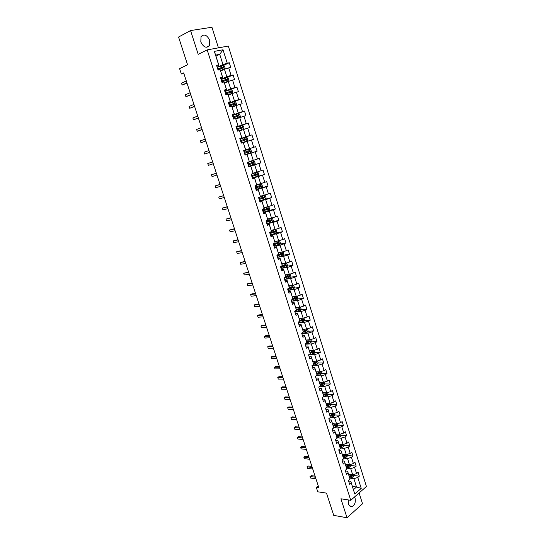 <?xml version="1.0" encoding="UTF-8"?>
<svg xmlns="http://www.w3.org/2000/svg" width="545" height="545" viewBox="0 0 545 545"><rect width="100%" height="100%" fill="white"/><g stroke="black" fill="none" stroke-linecap="round" stroke-linejoin="round"><path stroke-width="0.82" d="M200.798 41.897C203.489 47.299 206.385 48.553 209.464 45.671L209.736 40.371C207.052 34.948 204.15 33.701 201.037 36.631L200.798 41.897M348.221 499.922L348.446 503.846C349.331 506.189 350.667 507.041 352.452 506.407C354.959 504.663 355.817 501.87 355.027 498.028L354.563 496.951M218.443 47.844L211.937 27.25L190.566 30.568L178.569 37.033L187.562 64.76L179.598 68.65L181.342 73.997L183.863 73.486M366.431 486.487L228.307 46.052L207.182 49.888L350.755 500.317L366.431 486.487M350.755 500.317L340.925 498.784L347.015 517.75L362.52 503.757L359.101 492.953M347.015 517.75L333.724 515.372L326.503 493.123L317.749 491.794L316.318 487.428L318.873 487.795L183.672 72.887L181.342 73.997M215.963 56.135L219.73 54.33L215.636 55.106L218.899 65.386L218.647 64.903L216.563 65.332L218.075 70.094L220.16 69.665L222.564 77.247L220.493 77.703L221.999 82.445L224.063 81.975L226.461 89.523L224.404 90.007L225.896 94.721L227.953 94.224L230.331 101.724L228.287 102.242L229.779 106.929L231.816 106.404L234.18 113.864L232.15 114.402L233.635 119.062L235.651 118.51L238.008 125.929L235.999 126.501L237.47 131.134L239.473 130.548L241.81 137.926L239.814 138.525L241.278 143.137L243.268 142.524L245.597 149.861L243.615 150.488L245.073 155.073L247.048 154.433L249.358 161.722L247.396 162.383L248.84 166.94L250.802 166.273L253.105 173.521L251.156 174.209L252.594 178.74L254.535 178.045L256.824 185.259L254.89 185.968L256.32 190.478L258.255 189.755L260.53 196.929L258.603 197.665L260.026 202.147L261.947 201.398L264.209 208.531L262.302 209.3L263.719 213.756L265.619 212.979L267.868 220.071L265.974 220.868L267.384 225.296L269.271 224.492L271.512 231.55L269.632 232.368L271.029 236.775L272.902 235.944L275.13 242.961L273.263 243.806L274.66 248.193L276.519 247.335L278.733 254.317L276.88 255.189L278.263 259.549L280.11 258.664L282.31 265.606L280.477 266.505L281.854 270.838L283.686 269.932L285.873 276.833L284.054 277.759L285.423 282.072L287.242 281.138L289.415 288.005L287.61 288.952L288.973 293.237L290.778 292.284L292.944 299.11L291.146 300.084L292.502 304.348L294.293 303.367L296.446 310.159L294.661 311.154L296.01 315.398L297.788 314.39L299.934 321.148L303.19 320.181L302.87 319.384L299.743 320.303M218.647 64.903L214.355 51.373L223.021 49.772L227.238 63.166L229.275 62.75L223.28 65.516M348.63 481.01L350.817 481.296L354.775 494.049L361.226 488.381L357.793 477.488L359.332 476.167L358.119 472.317L356.573 473.632L354.625 467.44L356.178 466.139L354.959 462.262L353.405 463.563L351.443 457.337L353.01 456.056L351.784 452.166L350.21 453.44L348.241 447.186L349.822 445.919L348.589 442.009L347.008 443.262L345.026 436.981L346.613 435.734L345.38 431.804L343.786 433.037L341.797 426.721L343.391 425.495L342.151 421.544L340.543 422.756L338.547 416.407L340.155 415.208L338.908 411.23L337.294 412.429L335.277 406.039L336.899 404.86L335.645 400.868L334.017 402.04L331.994 395.622L333.629 394.464L332.368 390.445L330.726 391.596L328.696 385.145L330.345 384.007L329.071 379.974L327.422 381.105L325.379 374.619L327.034 373.502L325.76 369.442L324.098 370.552L322.041 364.033L323.71 362.936L322.429 358.862L320.753 359.945L318.689 353.392L320.371 352.322L319.084 348.221L317.394 349.284L315.317 342.696L317.013 341.647L315.719 337.525L314.015 338.568L311.931 331.939L313.641 330.917L312.333 326.775L310.623 327.79L308.524 321.128L310.248 320.126L308.933 315.964L307.21 316.958L305.098 310.262L306.835 309.281L305.513 305.098L303.776 306.065L301.658 299.334L303.401 298.381L302.08 294.171L300.329 295.118L298.197 288.353L299.954 287.419L298.626 283.189L296.861 284.109L294.716 277.31L296.487 276.397L295.152 272.146L293.373 273.045L291.214 266.205L293.006 265.32L291.657 261.041L289.865 261.92L287.699 255.04L289.497 254.181L288.148 249.883L286.343 250.734L284.163 243.819L285.975 242.981L284.613 238.662L282.8 239.487L280.607 232.538L282.433 231.727L281.063 227.381L279.238 228.178L277.03 221.188L278.87 220.405L277.5 216.038L275.654 216.808L273.44 209.784L275.293 209.021L273.91 204.627L272.05 205.376L269.823 198.312L271.689 197.583L270.3 193.162L268.426 193.884L266.192 186.778L268.072 186.077L266.675 181.628L264.788 182.323L262.533 175.183L264.434 174.502L263.024 170.04L261.123 170.708L258.861 163.52L260.769 162.873L259.359 158.377L257.444 159.017L255.169 151.796L257.09 151.169L255.673 146.66L253.738 147.273L251.449 140.011L253.391 139.411L251.96 134.867L250.019 135.453L247.716 128.15L249.671 127.585L248.234 123.013L246.272 123.572L243.962 116.228L245.931 115.69L244.487 111.098L242.511 111.63L240.181 104.245L242.164 103.727L240.713 99.115L238.724 99.612L236.387 92.187L238.383 91.703L236.925 87.057L234.915 87.534L232.565 80.061L234.575 79.611L233.11 74.938L231.087 75.38L228.723 67.873L230.753 67.444L229.275 62.75M354.775 494.049L351.293 483.068L349.713 484.416L348.473 480.52L350.06 479.171L348.078 472.931L346.484 474.266L345.244 470.349L346.838 469.02L344.849 462.746L343.241 464.061L341.994 460.123L343.602 458.815L341.599 452.507L339.985 453.801L338.724 449.843L340.346 448.555L338.336 442.213L336.708 443.487L335.441 439.508L337.076 438.241L335.052 431.872L333.411 433.118L332.143 429.119L333.785 427.873L331.755 421.469L330.1 422.702L328.826 418.676L330.481 417.456L328.437 411.012L326.775 412.224L325.488 408.178L327.157 406.979L325.106 400.507L323.43 401.692L322.136 397.625L323.819 396.447L321.754 389.941L320.065 391.106L318.764 387.018L320.46 385.86L318.382 379.32L316.686 380.465L315.378 376.357L317.081 375.219L314.996 368.645L313.286 369.762L311.972 365.634L313.688 364.516L311.59 357.908L309.867 359.005L308.545 354.85L310.275 353.766L308.17 347.117L306.433 348.194L305.105 344.018L306.849 342.948L304.73 336.265L302.972 337.321L301.644 333.118L303.401 332.075L301.269 325.358L299.505 326.387L298.163 322.17L299.934 321.148L297.584 313.477L295.458 313.654M220.16 69.665L222.789 77.656L220.759 78.555M220.671 70.979L224.451 69.263L226.822 76.77L221.011 79.338M222.789 77.656L222.564 77.247M228.723 67.873L224.451 69.263M231.087 75.38L226.822 76.77M224.063 81.975L226.659 89.857L224.629 90.715M224.513 83.092L228.3 81.45L230.664 88.91L224.833 91.369M232.565 80.061L228.3 81.45M234.915 87.534L230.664 88.91M227.953 94.224L230.508 101.99L228.471 102.807M228.335 95.137L232.136 93.563L234.479 100.989L228.634 103.332M236.387 92.187L232.136 93.563M238.724 99.612L234.479 100.989M231.816 106.404L234.336 114.055L232.293 114.838M232.136 107.113L235.944 105.614L238.281 112.992L232.415 115.233M240.181 104.245L235.944 105.614M242.511 111.63L238.281 112.992M235.651 118.51L238.138 126.052L236.087 126.794M235.91 119.028L239.732 117.597L242.055 124.934L236.176 127.067M243.962 116.228L239.732 117.597M246.272 123.572L242.055 124.934M239.473 130.548L241.925 137.98L239.868 138.689M239.671 130.868L243.499 129.512L245.809 136.809L239.916 138.832M247.716 128.15L243.499 129.512M250.019 135.453L245.809 136.809M243.268 142.524L245.686 149.848L243.622 150.515M243.404 142.654L247.246 141.359L249.542 148.621L243.635 150.536M251.449 140.011L247.246 141.359M253.738 147.273L249.542 148.621M249.358 161.722L247.13 154.392L245.066 155.046M245.059 155.018L250.972 153.145L253.255 160.359L249.399 161.545M255.169 151.796L250.972 153.145M257.444 159.017L253.255 160.359M253.105 173.521L250.864 166.164L248.792 166.784M248.745 166.634L254.678 164.863L256.947 172.043L253.078 173.153M258.861 163.52L254.678 164.863M261.123 170.708L256.947 172.043M256.824 185.259L254.576 177.868L252.499 178.453M252.417 178.188L258.364 176.519L260.619 183.658L256.743 184.701M262.533 175.183L258.364 176.519M264.788 182.323L260.619 183.658M260.53 196.929L258.269 189.51L256.191 190.062M256.068 189.674L262.029 188.107L264.271 195.205L260.387 196.186M266.192 186.778L262.029 188.107M268.426 193.884L264.271 195.205M264.209 208.531L261.941 201.091L259.856 201.602M259.699 201.098L265.674 199.634L267.902 206.691L264.012 207.611M269.823 198.312L265.674 199.634M272.05 205.376L267.902 206.691M267.868 220.071L265.592 212.605L263.507 213.081M263.31 212.468L269.298 211.099L271.519 218.123L267.609 218.974M265.592 212.605L265.619 212.979M273.44 209.784L269.298 211.099M275.654 216.808L271.519 218.123M271.512 231.55L269.223 224.063L267.132 224.499M266.9 223.77L272.902 222.496L275.109 229.486L271.199 230.269M269.223 224.063L269.271 224.492M277.03 221.188L272.902 222.496M279.238 228.178L275.109 229.486M275.13 242.961L272.841 235.454L270.742 235.856M270.47 235.011L276.485 233.839L278.686 240.788L274.762 241.51M272.841 235.454L272.902 235.944M280.607 232.538L276.485 233.839M282.8 239.487L278.686 240.788M278.733 254.317L276.431 246.776L274.326 247.151M274.026 246.19L280.055 245.114L282.235 252.028L278.304 252.689M276.431 246.776L276.519 247.335M284.163 243.819L280.055 245.114M286.343 250.734L282.235 252.028M282.31 265.606L280.007 258.044L277.896 258.385M277.555 257.315L283.598 256.334L285.771 263.208L281.833 263.807M280.007 258.044L280.11 258.664M287.699 255.04L283.598 256.334M289.865 261.92L285.771 263.208M285.873 276.833L283.557 269.25L281.445 269.557M281.07 268.378L287.126 267.493L289.286 274.326L285.342 274.864M283.557 269.25L283.686 269.932M291.214 266.205L287.126 267.493M293.373 273.045L289.286 274.326M289.415 288.005L287.092 280.396L284.981 280.668M284.708 279.36L290.635 278.584L292.788 285.389L288.83 285.866M287.092 280.396L287.242 281.138M294.716 277.31L290.635 278.584M296.861 284.109L292.788 285.389M292.944 299.11L290.608 291.48L288.489 291.725M288.421 290.281L294.123 289.627L296.262 296.385L292.297 296.807M290.608 291.48L290.778 292.284M298.197 288.353L294.123 289.627M300.329 295.118L296.262 296.385M296.446 310.159L294.109 302.509L291.984 302.72M292.066 301.16L297.597 300.602L299.723 307.332L295.751 307.693M294.109 302.509L294.293 303.367M301.658 299.334L297.597 300.602M303.776 306.065L299.723 307.332M295.669 311.985L301.051 311.522L303.163 318.212L299.185 318.518M297.584 313.477L297.788 314.39M305.098 310.262L301.051 311.522M307.21 316.958L303.163 318.212M303.361 331.912L306.59 330.958L306.276 330.161L303.17 331.067L301.044 324.384L298.912 324.527M299.232 322.756L304.485 322.388L306.59 329.044L302.604 329.289M301.044 324.384L301.269 325.358M303.17 331.067L303.401 332.075M308.524 321.128L304.485 322.388M310.623 327.79L306.59 329.044M306.849 342.948L304.491 335.236L302.352 335.345M302.761 333.479L307.898 333.193L309.996 339.814L305.997 339.998M304.491 335.236L304.73 336.265M311.931 331.939L307.898 333.193M314.015 338.568L309.996 339.814M310.275 353.766L307.911 346.027L305.772 346.109M306.256 344.147L311.297 343.936L313.382 350.524L309.376 350.653M307.911 346.027L308.17 347.117M315.317 342.696L311.297 343.936M317.394 349.284L313.382 350.524M313.688 364.516L311.318 356.764L309.172 356.818M309.73 354.768L314.676 354.631L316.754 361.178L312.741 361.253M311.318 356.764L311.59 357.908M318.689 353.392L314.676 354.631M320.753 359.945L316.754 361.178M317.081 375.219L314.703 367.439L312.551 367.466M313.171 365.327L318.042 365.266L320.106 371.779L316.086 371.799M314.703 367.439L314.996 368.645M322.041 364.033L318.042 365.266M324.098 370.552L320.106 371.779M322.776 383.319L322.545 383.987L320.14 384.579L318.076 378.067L315.916 378.06M316.584 375.839L321.387 375.846L323.437 382.324L319.411 382.29M318.076 378.067L318.382 379.32M320.14 384.572L320.46 385.86M325.379 374.619L321.387 375.846M327.422 381.105L323.437 382.324M323.819 396.447L321.427 388.633L319.268 388.599M319.976 386.303L324.711 386.371L326.755 392.816L322.722 392.727M321.427 388.633L321.754 389.941M328.696 385.145L324.711 386.371M330.726 391.596L326.755 392.816M327.157 406.979L324.759 399.144L322.599 399.076M323.444 396.712L328.022 396.835L330.052 403.252L326.019 403.109M324.759 399.144L325.106 400.507M331.994 395.622L328.022 396.835M334.017 402.04L330.052 403.252M330.481 417.456L328.076 409.602L325.91 409.506M327.02 407.074L331.319 407.251L333.336 413.635L329.296 413.437M328.076 409.602L328.437 411.012M335.277 406.039L331.319 407.251M337.294 412.429L333.336 413.635M333.785 427.873L331.374 420.004L329.207 419.882M330.461 417.388L334.596 417.613L336.599 423.962L332.552 423.71M331.374 420.004L331.755 421.469M338.547 416.407L334.596 417.613M340.543 422.756L336.599 423.962M337.076 438.241L334.657 430.352L332.484 430.203M333.724 427.641L337.852 427.92L339.848 434.236L335.795 433.936M334.657 430.352L335.052 431.872M341.797 426.721L337.852 427.92M343.786 433.037L339.848 434.236M340.346 448.555L337.92 440.646L335.747 440.469M336.974 437.846L341.095 438.173L343.084 444.454L339.017 444.1M337.92 440.646L338.336 442.213M345.026 436.981L341.095 438.173M347.008 443.262L343.084 444.454M343.602 458.815L341.17 450.885L338.99 450.681M340.196 447.997L344.317 448.371L346.293 454.625L342.226 454.223M341.17 450.885L341.599 452.507M348.241 447.186L344.317 448.371M350.21 453.44L346.293 454.625M346.838 469.02L344.406 461.077L342.219 460.838M343.411 458.093L347.526 458.522L349.495 464.742L345.421 464.286M344.406 461.077L344.849 462.746M351.443 457.337L347.526 458.522M353.405 463.563L349.495 464.742M350.06 479.171L347.621 471.214L345.435 470.948M346.6 468.141L350.721 468.618L352.676 474.804L348.596 474.3M347.621 471.214L348.078 472.931M354.625 467.44L350.721 468.618M356.573 473.632L352.676 474.804M349.781 478.135L353.896 478.667L356.532 486.998L352.445 486.433M350.817 481.296L351.293 483.068M357.793 477.488L353.896 478.667M361.226 488.381L356.532 486.998L353.467 489.662M190.566 30.568L198.203 54.343L207.182 49.888M318.239 485.847L316.318 487.428M218.899 65.386L216.876 66.326M217.169 67.239L222.966 64.562L219.73 54.33L223.021 49.772M215.636 55.106L214.355 51.373M227.238 63.166L222.966 64.562M359.332 476.167L353.794 475.478M356.178 466.139L350.646 465.512M353.01 456.056L347.485 455.497M349.822 445.919L344.304 445.435M346.613 435.734L341.102 435.319L340.686 433.983M339.167 435.169L338.758 435.142M343.391 425.495L337.859 425.148M335.931 425.025L335.291 424.984M340.155 415.208L334.596 414.922M332.661 414.827L331.741 414.779M336.899 404.86L331.319 404.649M329.371 404.581L328.104 404.533M333.629 394.464L328.022 394.328M326.039 394.28L324.418 394.239M330.345 384.007L324.704 383.946M322.66 383.925L320.671 383.905M327.034 373.502L321.373 373.516M319.186 373.523L316.863 373.529M323.71 362.936L318.021 363.031M316.114 362.275L315.548 363.072L313.327 363.106M320.371 352.322L314.649 352.492M311.815 352.574L310.01 352.629M317.013 341.647L311.263 341.899M308 342.042L306.651 342.103M313.641 330.917L307.85 331.251M304.117 331.469L303.272 331.524M310.248 320.126L304.417 320.555M306.835 309.281L300.969 309.798M303.401 298.381L297.502 298.987M299.954 287.419L294.007 288.121M296.487 276.397L290.492 277.194M293.006 265.32L286.963 266.219M289.497 254.181L283.4 255.183M285.975 242.981L279.823 244.092M282.433 231.727L276.22 232.947M278.87 220.405L272.595 221.74M275.293 209.021L268.944 210.479L269.714 209.362L269.026 207.175L267.772 206.855L264.134 208.02M271.689 197.583L264.829 199.272M268.072 186.077L259.536 188.325M264.434 174.502L252.328 177.908L252.785 177.752L252.342 176.342L257.288 174.727L256.859 173.937L251.592 175.592M260.769 162.873L248.697 166.484M255.673 146.66L243.642 150.563M257.09 151.169L245.046 154.998M251.96 134.867L239.964 138.989M248.234 123.013L236.264 127.346L242.041 125.493L243.356 125.943L244.078 128.218L243.261 129.26L242.075 125.507M244.487 111.098L236.067 114.307M240.713 99.115L233.989 101.806M236.925 87.057L224.894 91.567M233.11 74.938L227.02 77.622M315.078 476.146L311.263 475.642L310.173 476.514L315.426 477.216M310.677 478.06L310.173 476.514L310.677 478.06L315.93 478.769M310.003 476.63L311.263 475.642M349.079 474.361L348.643 474.45M350.367 474.518L348.773 474.852M353.501 474.559L353.834 475.615L353.194 476.977L349.761 478.054M349.399 476.834L352.417 476.023L352.24 475.22L349.154 476.064M352.417 476.023L349.277 476.432M311.91 466.425L308.102 465.968L306.998 466.827L312.244 467.46M307.509 468.38L306.998 466.827L307.509 468.38L312.755 469.027M308.722 456.656L304.921 456.247L303.817 457.092L309.056 457.664M304.328 458.658L303.817 457.092L304.328 458.658L309.567 459.237M345.939 464.347L345.469 464.442M347.226 464.49L345.591 464.831M350.326 464.49L350.68 465.614L350.026 466.97L346.579 468.053M346.225 466.827L349.25 466.002L349.066 465.205L345.98 466.05M349.25 466.002L346.102 466.438M342.785 454.278L342.28 454.38M344.065 454.401L342.396 454.755M347.124 454.373L347.506 455.566L346.845 456.908L343.384 457.998M343.037 456.765L346.068 455.94L345.871 455.136L342.791 455.988M346.068 455.94L342.914 456.39M305.527 446.832L301.732 446.478L300.615 447.309L305.847 447.813M301.133 448.882L300.615 447.309L301.133 448.882L306.358 449.393M302.312 436.967L298.524 436.654L297.4 437.478L302.618 437.914M297.917 439.059L297.4 437.478L297.917 439.059L303.136 439.502M299.082 427.048L295.295 426.79L294.171 427.6L299.375 427.961M294.688 429.188L294.171 427.6L294.688 429.188L299.9 429.562M339.617 444.155L339.072 444.27M340.897 444.264L339.188 444.638M343.915 444.202L344.311 445.463L343.65 446.798L340.169 447.895M339.828 446.648L342.866 445.817L342.662 445.02L339.583 445.871M342.866 445.817L339.712 446.287M336.435 433.983L335.849 434.106M337.716 434.079L335.958 434.46M341.102 435.312L340.434 436.64L336.939 437.737M336.606 436.484L339.651 435.646L339.433 434.849L336.354 435.7M339.651 435.646L336.49 436.136M333.24 423.751L332.607 423.894M334.514 423.833L332.716 424.235M337.437 423.703L337.88 425.1L337.205 426.428L333.697 427.532M333.363 426.272L336.415 425.427L336.19 424.623L333.111 425.481M336.415 425.427L333.254 425.931M295.833 417.082L292.059 416.87L290.921 417.668L296.119 417.967M291.439 419.262L290.921 417.668L291.439 419.262L296.644 419.568M330.032 413.471L329.35 413.628M330.107 415.998L333.165 415.147L332.934 414.35L331.707 414.793L331.305 413.532L329.459 413.955M334.174 413.376L334.637 414.847L333.962 416.162L330.434 417.272M331.707 414.793L329.854 415.208M333.165 415.147L330.004 415.671M292.57 407.067L288.796 406.911L287.651 407.687L292.842 407.919M288.176 409.288L287.651 407.687L288.176 409.288L293.367 409.527M328.083 403.184L326.176 403.62M326.809 403.137L326.08 403.307M330.897 402.993L331.38 404.533L330.699 405.841L327.15 406.958M326.823 405.678L329.895 404.819L329.65 404.015L326.578 404.881M329.895 404.819L326.728 405.357M289.286 396.998L285.526 396.889L284.374 397.659L289.552 397.816M284.899 399.267L284.374 397.659L284.899 399.267L290.083 399.437M324.84 392.775L322.885 393.231M323.58 392.747L322.79 392.931M327.593 392.557L328.104 394.171L327.416 395.466L323.498 396.671M323.526 395.302L326.612 394.437L326.36 393.633L323.287 394.498M325.965 393.626L325.835 394.417L323.444 394.996M285.989 386.882L282.235 386.827L281.077 387.577L286.248 387.665M281.602 389.198L281.077 387.577L281.602 389.198L286.779 389.294M321.591 382.311L319.574 382.794M320.331 382.297L319.479 382.501M324.282 382.065L324.813 383.748L324.118 385.043L319.731 386.357M320.215 384.879L323.314 383.993L323.056 383.196L319.976 384.068M322.545 383.987L323.308 384L322.545 383.987M282.678 376.711L278.931 376.711L277.759 377.447L282.923 377.46M278.291 379.075L277.759 377.447L278.291 379.075L283.454 379.102M318.328 371.792L316.243 372.296M317.074 371.799L316.154 372.017M320.951 371.52L321.502 373.277L320.807 374.558L315.902 376.002M316.877 374.395L320.004 373.495L319.738 372.698L316.652 373.577M319.452 372.821L319.241 373.502L316.809 374.108M320.004 373.495L319.22 373.509L319.99 373.509M279.347 366.492L275.606 366.54L274.428 367.269L279.578 367.207M274.966 368.904L274.428 367.269L274.966 368.904L280.116 368.856M315.044 361.212L312.898 361.744M313.811 361.233L312.816 361.478M317.599 360.919L318.178 362.745L317.469 364.019L312.012 365.606M313.525 363.856L316.679 362.95L316.4 362.146L313.307 363.031M315.548 363.072L313.464 363.583M275.995 356.219L272.268 356.321L271.083 357.03L276.22 356.9M271.621 358.678L271.083 357.03L271.621 358.678L276.758 358.556M311.754 350.578L309.533 351.137M310.541 350.619L309.451 350.885M314.233 350.265L314.833 352.165L314.124 353.433L308.606 355.033M310.159 353.262L313.334 352.343L313.041 351.539L309.942 352.438M312.748 351.668L312.578 352.363L310.098 353.003M272.636 345.898L268.91 346.048L267.718 346.749L272.841 346.538M268.256 348.398L267.718 346.749L268.256 348.398L273.386 348.207M308.45 339.882L306.154 340.475M307.257 339.937L306.079 340.237M310.848 339.549L311.474 341.524L310.759 342.785L305.227 344.399M306.767 342.614L309.969 341.681L309.669 340.877L306.562 341.783M309.369 341.007L309.219 341.708L306.712 342.369M269.25 335.516L265.538 335.727L264.332 336.408L269.448 336.129M264.877 338.07L264.332 336.408L264.877 338.07L269.993 337.798M305.132 329.132L302.754 329.759M303.974 329.2L302.679 329.534M307.441 328.778L308.095 330.835L307.373 332.082L301.828 333.71M305.977 330.29L305.84 331.006L303.306 331.68M265.851 325.086L262.145 325.345L260.932 326.019L266.042 325.665M261.484 327.688L260.932 326.019L261.484 327.688L266.587 327.341M301.807 318.321L299.334 318.989M300.683 318.403L299.266 318.771M303.892 317.987L304.696 320.079L303.967 321.318L298.415 322.96M302.557 319.513L302.441 320.235L299.879 320.93M262.438 314.601L258.739 314.921L257.519 315.575L262.608 315.139M258.064 317.251L257.519 315.575L258.064 317.251L263.16 316.829M298.476 307.441L295.901 308.157M297.393 307.543L295.833 307.952M300.315 307.148L301.283 309.274L300.547 310.5L294.981 312.156M295.806 310.514L299.77 309.349L299.443 308.552L296.296 309.478M299.123 308.681L299.028 309.417L296.439 310.132M259.004 304.062L255.312 304.437L254.086 305.077L259.168 304.566M254.638 306.76L254.086 305.077L254.638 306.76L259.72 306.263M295.131 296.507L292.447 297.263M294.102 296.616L292.386 297.079M296.732 296.242L297.189 296.31L297.849 298.408L297.107 299.627L291.527 301.296M291.984 301.181L291.568 299.852L296.337 298.462L295.996 297.665L292.835 298.606M295.669 297.795L295.601 298.537L292.331 299.443M255.55 293.469L251.865 293.898L250.632 294.525L255.7 293.939M251.184 296.214L250.632 294.525L251.184 296.214L256.259 295.642M291.779 285.512L288.973 286.316M290.832 285.621L288.918 286.145M293.135 285.28L293.735 285.376L294.395 287.488L293.653 288.693L288.06 290.376M287.637 289.041L292.883 287.515L292.536 286.718L289.347 287.665M292.195 286.847L292.045 287.651L287.958 288.768M252.076 282.821L247.164 283.918L252.219 283.25M247.716 285.621L247.164 283.918L247.716 285.621L252.778 284.967M288.421 274.442L285.485 275.314M287.569 274.564L285.43 275.15M289.524 274.251L290.26 274.387L290.928 276.506L290.178 277.705L284.572 279.401M284.149 278.059L289.409 276.506L289.054 275.709L285.846 276.669M288.7 275.845L288.564 276.656L284.095 277.889M248.588 272.118L243.676 273.256L248.718 272.514M244.235 274.966L243.676 273.256L244.235 274.966L249.283 274.237M285.069 263.317L281.969 264.243M284.292 263.433L281.928 264.1M285.9 263.167L286.765 263.33L287.44 265.463L286.684 266.655L281.07 268.358M280.641 267.016L285.921 265.442L285.553 264.645L282.242 265.64M285.185 264.781L285.062 265.606L280.586 266.859M245.087 261.362L240.168 262.54L245.202 261.716M240.733 264.257L240.168 262.54L240.733 264.257L245.768 263.446M281.711 252.117L278.441 253.118M280.988 252.233L278.4 252.989M282.262 252.015L283.257 252.219L283.931 254.365L283.168 255.544L277.541 257.267M277.112 255.912L282.405 254.311L282.031 253.52L277.643 254.828M281.656 253.657L281.547 254.501L277.064 255.769M241.558 250.543L236.646 251.763L241.667 250.857M237.211 253.493L236.646 251.763L237.211 253.493L242.232 252.601M278.366 240.842L274.898 241.939M277.678 240.972L274.857 241.816M278.584 240.801L279.728 241.053L280.409 243.206L279.66 244.351L273.999 246.108M273.563 244.746L278.877 243.131L278.495 242.334L273.29 243.888M278.1 242.477L278.011 243.329L273.522 244.623M238.015 239.671L233.103 240.938L238.111 239.95M233.669 242.675L233.103 240.938L233.669 242.675L238.683 241.701M270.436 234.895L276.083 233.151L276.86 231.986L276.179 229.82L274.946 229.534L271.328 230.692M274.946 229.534L271.294 230.59M270 233.526L275.327 231.884L274.939 231.087L269.721 232.66M274.523 231.237L274.462 232.102L269.966 233.417M234.459 228.743L229.54 230.051L234.534 228.982M230.113 231.802L229.54 230.051L230.113 231.802L235.106 230.739M266.852 223.614L272.514 221.856L273.297 220.705L272.609 218.525L271.369 218.225L267.745 219.383M271.369 218.225L267.718 219.294M266.41 222.237L271.764 220.575L271.362 219.778L266.137 221.365M270.926 219.935L270.885 220.814L266.382 222.142M230.876 217.755L225.957 219.11L230.944 217.952M226.536 220.868L225.957 219.11L226.536 220.868L231.516 219.724M267.772 206.855L264.114 207.945M267.806 206.862L268.923 210.506L263.249 212.278M262.806 210.895L268.174 209.205L267.765 208.415L262.533 210.016M267.309 208.572L267.295 209.464L262.785 210.813M227.279 206.712L222.36 208.108L227.326 206.868M222.939 209.873L222.36 208.108L222.939 209.873L227.912 208.653M259.624 200.88L265.32 199.095L266.11 197.958L265.415 195.757L264.189 195.43L260.51 196.588M264.155 195.423L260.496 196.527M259.182 199.484L264.563 197.78L264.148 196.983L258.902 198.605M263.664 197.147L263.678 198.053L259.161 199.422M223.661 195.607L218.743 197.052L223.695 195.73M219.322 198.823L218.743 197.052L219.322 198.823L224.281 197.515M255.987 189.415L261.689 187.616L262.492 186.492L261.791 184.285L260.524 183.924L256.845 185.102M260.524 183.924L256.852 185.055M255.537 188.018L260.939 186.288L260.51 185.491L255.258 187.133M259.999 185.661L260.047 186.574L255.523 187.971M220.023 184.442L215.105 185.934L220.051 184.523M215.691 187.718L215.105 185.934L215.691 187.718L220.636 186.322M252.785 177.752L258.037 176.076L258.848 174.965L258.146 172.745L256.865 172.37L251.81 173.978M256.865 172.37L252.628 173.692M251.879 176.485L252.342 176.342M256.3 174.121L256.395 175.04L251.865 176.451M216.365 173.221L211.453 174.761L216.379 173.262M212.039 176.553L211.453 174.761L212.039 176.553L216.965 175.068M253.193 160.748L247.457 162.58L253.221 160.755L254.481 161.136L255.183 163.377L254.392 164.447L253.221 160.755M254.392 164.447L248.643 166.307M248.193 164.89L253.623 163.112L253.18 162.315L247.907 163.997M252.573 162.512L252.723 163.439L248.186 164.869M213.279 163.759L208.367 165.326L207.774 163.52L212.686 161.94M208.367 165.326L207.774 163.52M244.937 154.651L250.68 152.811L251.504 151.721L250.789 149.473L249.494 149.058L243.751 150.904M244.664 152.184L248.745 150.87L249.235 151.653L244.487 153.227L249.937 151.428L249.487 150.631L244.664 152.184L244.215 150.754M209.573 152.382L204.675 154.044L204.082 152.225L208.98 150.556M209.587 152.423L204.675 154.044L204.082 152.225M241.224 142.954L246.974 141.08L247.798 140.004L247.083 137.742L245.781 137.306L240.018 139.166M246.974 141.08L241.217 142.94M240.938 140.453L245.032 139.139L245.529 139.915L246.224 139.684L245.768 138.886L240.938 140.453L240.481 139.016M240.761 141.509L246.224 139.684M205.847 140.951L200.962 142.695L200.362 140.876L205.247 139.111M205.874 141.032L200.962 142.695L200.362 140.876M238.104 130.95L238.948 130.705M237.021 129.717L242.498 127.871L242.034 127.074L236.728 128.811M236.741 128.845L241.299 127.339L241.803 128.116L242.498 127.871M202.1 129.451L197.229 131.291L196.629 129.458L201.5 127.605M202.141 129.574L197.229 131.291L196.629 129.458M235.794 118.667L239.493 117.427L240.331 116.371L239.609 114.082L238.288 113.612L232.504 115.499M239.493 117.427L235.76 118.626M233.253 117.863L238.744 115.99L238.274 115.193L232.96 116.95M232.974 116.998L237.538 115.472L238.056 116.248L238.744 115.99M198.332 117.89L193.482 119.825L192.876 117.979L197.726 116.037M198.387 118.061L193.482 119.825L192.876 117.979M232.02 106.759L235.719 105.498L236.571 104.456L235.842 102.153L234.507 101.663L228.709 103.57M235.719 105.498L232 106.697M229.465 105.941L234.977 104.047L234.493 103.25L229.172 105.022M229.193 105.09L233.764 103.543L234.289 104.32L234.977 104.047M194.545 106.268L189.708 108.292L189.101 106.439L193.938 104.402M194.613 106.479L189.708 108.292L189.101 106.439M228.198 94.707L231.925 93.508L228.226 94.782M231.952 93.481L232.783 92.473L232.054 90.157L230.739 89.659L231.925 93.508M225.657 93.958L231.182 92.037L230.698 91.24L225.364 93.032M225.392 93.113L229.97 91.546L230.583 91.921M190.736 94.585L185.913 96.703L185.307 94.837L190.13 92.705M190.825 94.844L185.913 96.703L185.307 94.837M224.404 82.745L228.117 81.45L228.975 80.422L228.239 78.099L226.89 77.567L221.066 79.502M228.117 81.45L224.377 82.649M221.829 81.907L227.367 79.965L226.877 79.161L221.529 80.973M221.563 81.076L226.148 79.481L226.761 79.843M186.908 82.84L182.105 85.047L181.492 83.174L186.295 80.946M187.01 83.14L182.105 85.047L181.492 83.174M220.561 70.639L224.281 69.317L225.146 68.309L224.411 65.972L223.048 65.42L217.21 67.369M224.281 69.317L220.527 70.53M217.973 69.78L223.532 67.818L223.034 67.015L217.68 68.847M217.714 68.963L222.305 67.348L222.919 67.703M353.208 476.943L352.526 474.79M350.994 475.69L350.633 474.552M351.62 477.672L351.232 476.459M350.047 466.936L349.345 464.728M347.819 465.668L347.451 464.517M348.453 467.665L348.064 466.445M346.865 456.873L346.143 454.612M344.631 455.6L344.256 454.421M345.264 457.602L344.876 456.376M343.663 446.771L342.934 444.441M341.422 445.476L341.041 444.277M342.062 447.493L341.667 446.253M340.455 436.606L339.699 434.222M338.2 435.298L337.811 434.086M338.84 437.328L338.445 436.082M337.226 426.394L336.449 423.949M334.957 425.073L334.569 423.833M335.604 427.11L335.209 425.863M333.976 416.128L333.186 413.628M332.355 416.836L331.953 415.583M330.713 405.807L329.902 403.245M328.431 404.458L328.036 403.191M329.085 406.516L328.683 405.255M327.436 395.432L326.605 392.816M325.14 394.069L324.738 392.802M325.794 396.14L325.399 394.866M325.835 394.417L326.612 394.437M324.139 385.008L323.287 382.324M321.836 383.625L321.434 382.352M322.497 385.703L322.088 384.429M320.821 374.524L319.956 371.785M318.512 373.127L318.103 371.847M319.172 375.219L318.771 373.938M317.49 363.992L316.604 361.185M315.167 362.575L314.765 361.287M315.834 364.68L315.426 363.392M315.882 362.97L316.652 362.963M314.138 353.398L313.232 350.53M311.808 351.975L311.399 350.673M312.483 354.087L312.067 352.792M312.53 352.383L313.3 352.356M310.773 342.75L309.846 339.821M305.677 344.29L305.513 343.766M308.436 341.306L308.02 340.005M309.104 343.432L308.695 342.131M309.165 341.735L309.928 341.701M307.387 332.048L306.44 329.051M302.284 333.601L302.053 332.879M305.036 330.59L304.628 329.282M305.718 332.722L305.302 331.415M305.772 331.033L306.542 330.985M303.987 321.291L303.02 318.226M298.871 322.851L298.578 321.932M301.63 319.813L301.208 318.498M302.305 321.959L301.889 320.644M302.366 320.269L303.129 320.215M300.567 310.473L299.58 307.346M295.438 312.04L295.083 310.923M298.197 308.981L297.774 307.659M298.878 311.141L298.462 309.819M298.946 309.458L299.709 309.39M297.127 299.6L296.119 296.405M294.75 298.088L294.327 296.759M295.438 300.261L295.015 298.933M295.499 298.578L296.262 298.503M293.673 288.666L292.638 285.403M288.516 290.26L288.094 288.925M291.282 287.14L290.86 285.805M291.97 289.32L291.548 287.985M292.045 287.651L292.801 287.556M290.199 277.678L289.143 274.346M285.028 279.278L284.606 277.936M287.794 276.138L287.372 274.789M288.489 278.325L288.067 276.983M288.564 276.656L289.32 276.553M286.704 266.628L285.628 263.228M281.527 268.235L281.097 266.887M284.292 265.068L283.863 263.719M284.987 267.275L284.558 265.919M285.062 265.606L285.818 265.497M283.189 255.516L282.092 252.049M277.998 257.138L277.569 255.782M280.764 253.943L280.334 252.58M281.465 256.157L281.036 254.801M281.547 254.501L282.303 254.379M279.66 244.351L278.536 240.808M274.455 245.979L274.026 244.616M277.221 242.757L276.792 241.387M277.93 244.984L277.5 243.622M278.011 243.329L278.767 243.193M276.104 233.117L274.973 229.54M270.184 232.524L270.075 232.177M270.892 234.766L270.456 233.389M273.665 231.509L273.229 230.14M274.373 233.751L273.937 232.381M274.462 232.102L275.211 231.952M272.534 221.829L271.396 218.232M266.594 221.236L266.423 220.677M267.309 223.484L266.873 222.108M270.082 220.2L269.646 218.824M270.797 222.455L270.361 221.072M270.885 220.814L271.635 220.65M262.99 209.88L262.751 209.117M263.712 212.141L263.269 210.758M266.485 208.837L266.042 207.447M267.2 211.099L266.757 209.709M267.295 209.464L268.038 209.287M265.34 199.061L264.189 195.43M259.366 198.469L259.059 197.494M260.088 200.744L259.645 199.347M262.86 197.406L262.418 196.009M263.582 199.681L263.14 198.285M263.678 198.053L264.427 197.862M261.709 187.589L260.551 183.938M255.721 186.99L255.346 185.804M256.45 189.278L256 187.875M259.222 185.913L258.78 184.51M259.945 188.202L259.502 186.799M260.047 186.574L260.789 186.376M258.058 176.049L256.899 172.377M252.056 175.449L251.613 174.046M255.564 174.352L255.115 172.942M256.293 176.655L255.843 175.245M256.395 175.04L257.138 174.829M248.37 163.847L247.921 162.43M249.106 166.157L248.656 164.74M251.885 162.737L251.436 161.313M252.614 165.046L252.165 163.629M252.723 163.439L253.466 163.214M250.7 152.784L249.528 149.071M245.407 154.508L244.95 153.084M248.179 151.054L247.73 149.623M248.922 153.377L248.466 151.953M248.745 150.87L249.487 150.631M249.031 151.769L249.774 151.537M246.994 141.053L245.815 137.32M241.68 142.79L241.224 141.353M244.46 139.302L244.01 137.871M245.202 141.645L244.746 140.208M245.032 139.139L245.768 138.886M237.191 128.654L236.734 127.21M237.94 130.998L237.484 129.567M240.72 127.489L240.263 126.045M241.469 129.846L241.013 128.402M241.299 127.339L242.034 127.074M239.514 117.4L238.322 113.626M233.423 116.794L232.967 115.342M234.105 118.933L233.716 117.706M236.959 115.608L236.503 114.157M237.709 117.979L237.252 116.528M237.538 115.472L238.274 115.193M235.74 105.471L234.541 101.677M229.636 104.865L229.172 103.407M230.256 106.806L229.929 105.785M233.178 103.666L232.715 102.208M233.928 106.043L233.471 104.586M233.764 103.543L234.493 103.25M225.828 92.868L225.364 91.403M226.379 94.605L226.121 93.795M229.37 91.655L228.907 90.184M230.133 94.047L229.663 92.582M229.97 91.546L230.698 91.24M228.137 81.423L226.924 77.581M221.999 80.81L221.529 79.338M222.483 82.336L222.292 81.743M225.548 79.577L225.078 78.099M226.311 81.982L225.841 80.503M226.148 79.481L226.877 79.161M224.302 69.297L223.082 65.434M218.143 68.684L217.673 67.198M218.565 69.992L218.443 69.617M221.699 67.43L221.229 65.945M222.469 69.849L221.999 68.363M222.305 67.348L223.034 67.015M206.221 47.292L209.464 45.671M349.727 505.964L352.452 506.407M315.916 362.956L316.679 362.95M312.578 352.363L313.334 352.343M309.219 341.708L309.969 341.681M305.84 331.006L306.59 330.958M302.441 320.235L303.19 320.181M299.028 309.417L299.77 309.349M295.601 298.537L296.337 298.462M292.147 287.597L292.883 287.515M288.68 276.601L289.409 276.506M285.192 265.551L285.921 265.442M281.683 254.433L282.405 254.311M278.154 243.261L278.877 243.131M274.612 232.027L275.327 231.884M271.049 220.732L271.764 220.575M267.459 209.375L268.174 209.205M263.855 197.951L264.563 197.78M260.231 186.472L260.939 186.288M256.586 174.931L257.288 174.727M252.921 163.323L253.623 163.112M249.235 151.653L249.937 151.428M230.61 92.275L231.182 92.037M226.877 80.176L227.367 79.965M223.096 68.016L223.532 67.818"/></g></svg>
